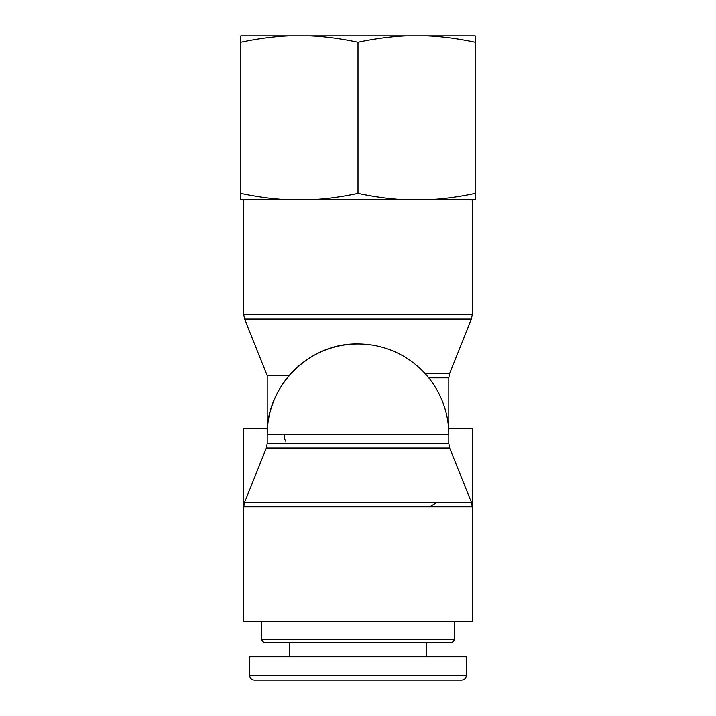 <?xml version="1.0" encoding="UTF-8"?>
<svg xmlns="http://www.w3.org/2000/svg" width="716" height="716" viewBox="0 0 716 716"><rect width="100%" height="100%" fill="white"/><g stroke="black" fill="none" stroke-linecap="round" stroke-linejoin="round"><path stroke-width="1.07" d="M454.66 639.782L261.34 639.782L264.267 642.708L451.733 642.708L454.66 639.782L454.66 621.622M358 680.2L461.659 680.2C464.505 679.923 466.062 678.356 466.34 675.51L249.669 675.51C249.947 678.356 251.504 679.923 254.35 680.2L358 680.2M466.376 675.51L466.376 656.769L249.624 656.769L249.624 675.51L249.624 656.769M448.601 428.732L472.238 428.302L472.238 621.622L243.762 621.622L243.762 428.302L267.399 428.732M430.056 506.713L437.181 502.363M284.449 437.906L284.073 434.156M267.202 428.302L267.202 375.578L289.121 375.578M285.46 441.029L284.646 438.738M358 343.94C309.482 342.687 265.949 386.219 267.202 434.746L448.798 434.746A90.798 90.798 0 0 0 358 343.94A90.798 90.798 0 0 0 267.202 434.746L267.202 443.616L448.798 443.616L448.798 434.746M240.836 35.8L289.568 35.8C274.317 36.409 258.073 38.548 240.836 42.199L240.836 35.8M309.267 35.8L406.733 35.8C391.482 36.409 375.238 38.548 358 42.199C340.762 38.548 324.518 36.409 309.267 35.8L289.568 35.8M426.432 35.8L475.164 35.8L475.164 42.199C457.927 38.548 441.683 36.409 426.432 35.8L406.733 35.8M426.432 199.827C441.683 199.218 457.927 197.088 475.164 193.436L475.164 199.827L309.267 199.827C324.518 199.218 340.762 197.088 358 193.436C375.238 197.088 391.482 199.218 406.733 199.827M240.836 193.436C258.073 197.088 274.317 199.218 289.568 199.827L240.836 199.827L240.836 42.199M289.568 199.827L309.267 199.827M358 193.436L358 42.199M475.164 193.436L475.164 42.199M267.202 443.616L266.361 447.965L449.639 447.965L448.798 443.616M428.75 377.833L448.798 377.833L449.639 373.483L425.018 373.483M267.202 375.578L244.604 319.085L471.397 319.085L472.238 314.736L243.762 314.736L243.762 199.827M243.762 506.713L472.238 506.713L471.397 502.363L244.604 502.363L243.762 506.713L244.604 502.363L266.361 447.965M261.34 621.622L261.34 639.782M249.669 675.51C249.947 678.356 251.504 679.923 254.35 680.2M466.34 675.51C466.062 678.356 464.505 679.923 461.659 680.2M289.461 642.708L289.461 656.769M426.539 642.708L426.539 656.769M448.798 428.302L448.798 377.833M244.604 319.085L243.762 314.736M449.639 373.483L471.397 319.085M472.238 314.736L472.238 199.827M449.639 447.965L471.397 502.363L472.238 506.713"/></g></svg>
